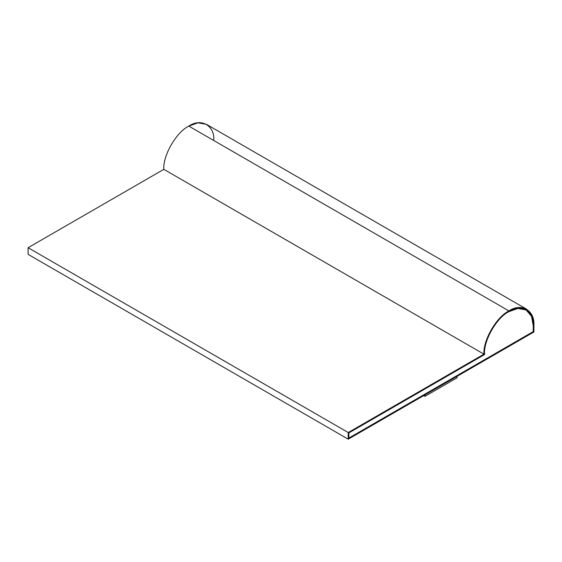 <?xml version="1.0" encoding="UTF-8"?>
<svg xmlns="http://www.w3.org/2000/svg" width="562" height="562" viewBox="0 0 562 562"><rect width="100%" height="100%" fill="white"/><g stroke="black" fill="none" stroke-linecap="round" stroke-linejoin="round"><path stroke-width="0.84" d="M508.933 311.657C496.696 317.389 483.13 341.296 484.606 354.531L348.869 432.902L348.869 438.079L533.261 331.622L533.226 325.686L533.261 331.622L348.833 438.058L533.226 331.601L533.261 325.707L531.554 316.35L526.13 309.957L517.883 308.461L508.933 311.657C520.967 303.452 534.35 311.179 533.261 325.707L533.261 331.622L348.869 438.079L348.869 432.902L484.606 354.531C483.13 341.296 496.696 317.389 508.933 311.657M526.587 309.17L206.458 124.35L197.993 122.811L188.804 126.099L508.933 310.919L518.122 307.639L526.587 309.17L532.144 315.732L533.9 325.335L533.9 331.987L348.229 439.189L28.1 254.361L348.229 439.189L348.229 432.536L483.959 354.165C482.842 340.544 496.576 316.764 508.933 310.919L188.804 126.099C176.447 131.937 162.72 155.723 163.837 169.345L483.959 354.165L163.837 169.345L28.1 247.709L348.229 432.536L28.1 247.709L28.1 254.361L28.1 247.709L163.837 169.345C162.72 155.723 176.447 131.937 188.804 126.099C201.161 117.676 214.888 125.6 213.771 140.514M526.116 309.943L531.526 316.343L533.226 325.686L531.526 316.343L526.116 309.943M533.9 325.335C535.017 310.428 521.283 302.497 508.933 310.919C496.576 316.764 482.842 340.544 483.959 354.165L348.229 432.536L348.229 439.189L533.9 331.987L533.9 325.335M457.039 376.329L457.039 377.804L457.039 376.329M425.027 394.812L425.027 396.287L457.039 377.804L425.027 396.287L425.027 394.812M423.776 395.571L425.027 396.287L423.776 395.571"/></g></svg>
